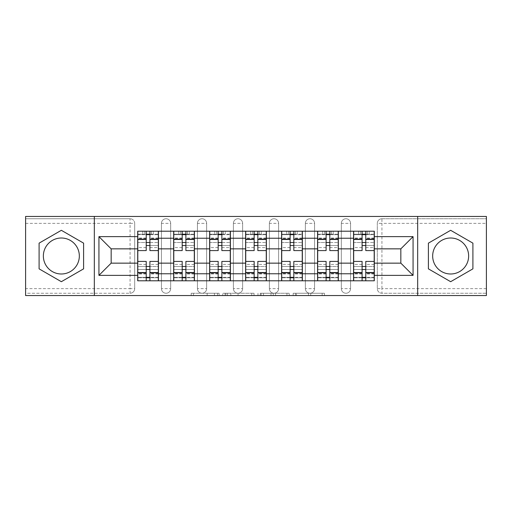 <?xml version="1.0" encoding="UTF-8"?>
<svg xmlns="http://www.w3.org/2000/svg" width="512" height="512" viewBox="0 0 512 512"><rect width="100%" height="100%" fill="white"/><g stroke="black" fill="none" stroke-linecap="round" stroke-linejoin="round"><path stroke-width="0.38" stroke-dasharray="2.56 1.92" d="M219.098 295.552L193.466 295.552L219.098 295.552L219.098 293.248L207.162 293.248L207.162 295.552L207.162 293.248L219.098 293.248L219.098 295.552L219.098 293.248L207.162 293.248L207.162 295.552L207.162 293.248L219.098 293.248L193.466 293.248L219.098 293.248M341.331 223.366A4.614 4.614 0 0 1 345.946 218.752A4.614 4.614 0 0 1 350.56 223.366A4.614 4.614 0 0 0 345.946 218.752A4.614 4.614 0 0 0 341.331 223.366L341.331 288.634A4.614 4.614 0 0 0 345.946 293.248A4.614 4.614 0 0 0 350.56 288.634L350.56 223.366A4.614 4.614 0 0 0 345.946 218.752A4.614 4.614 0 0 0 341.331 223.366L341.331 288.634A4.614 4.614 0 0 0 345.946 293.248A4.614 4.614 0 0 0 350.56 288.634L350.56 223.366L341.331 223.366M305.357 223.366A4.614 4.614 0 0 1 309.965 218.752A4.614 4.614 0 0 1 314.579 223.366A4.614 4.614 0 0 0 309.965 218.752A4.614 4.614 0 0 0 305.357 223.366L305.357 288.634A4.614 4.614 0 0 0 309.965 293.248A4.614 4.614 0 0 0 314.579 288.634L314.579 223.366A4.614 4.614 0 0 0 309.965 218.752A4.614 4.614 0 0 0 305.357 223.366L305.357 288.634A4.614 4.614 0 0 0 309.965 293.248A4.614 4.614 0 0 0 314.579 288.634L314.579 223.366L305.357 223.366M269.376 223.366A4.614 4.614 0 0 1 273.99 218.752A4.614 4.614 0 0 1 278.605 223.366A4.614 4.614 0 0 0 273.99 218.752A4.614 4.614 0 0 0 269.376 223.366L269.376 288.634A4.614 4.614 0 0 0 273.99 293.248A4.614 4.614 0 0 0 278.605 288.634L278.605 223.366A4.614 4.614 0 0 0 273.99 218.752A4.614 4.614 0 0 0 269.376 223.366L269.376 288.634A4.614 4.614 0 0 0 273.99 293.248A4.614 4.614 0 0 0 278.605 288.634L278.605 223.366L269.376 223.366M233.395 223.366A4.614 4.614 0 0 1 238.01 218.752A4.614 4.614 0 0 1 242.624 223.366A4.614 4.614 0 0 0 238.01 218.752A4.614 4.614 0 0 0 233.395 223.366L233.395 288.634A4.614 4.614 0 0 0 238.01 293.248A4.614 4.614 0 0 0 242.624 288.634L242.624 223.366A4.614 4.614 0 0 0 238.01 218.752A4.614 4.614 0 0 0 233.395 223.366L233.395 288.634A4.614 4.614 0 0 0 238.01 293.248A4.614 4.614 0 0 0 242.624 288.634L242.624 223.366L233.395 223.366M197.421 223.366A4.614 4.614 0 0 1 202.035 218.752A4.614 4.614 0 0 1 206.643 223.366A4.614 4.614 0 0 0 202.035 218.752A4.614 4.614 0 0 0 197.421 223.366L197.421 288.634A4.614 4.614 0 0 0 202.035 293.248A4.614 4.614 0 0 0 206.643 288.634L206.643 223.366A4.614 4.614 0 0 0 202.035 218.752A4.614 4.614 0 0 0 197.421 223.366L197.421 288.634A4.614 4.614 0 0 0 202.035 293.248A4.614 4.614 0 0 0 206.643 288.634L206.643 223.366L197.421 223.366M161.44 223.366A4.614 4.614 0 0 1 166.054 218.752A4.614 4.614 0 0 1 170.669 223.366A4.614 4.614 0 0 0 166.054 218.752A4.614 4.614 0 0 0 161.44 223.366L161.44 288.634A4.614 4.614 0 0 0 166.054 293.248A4.614 4.614 0 0 0 170.669 288.634L170.669 223.366A4.614 4.614 0 0 0 166.054 218.752A4.614 4.614 0 0 0 161.44 223.366L161.44 288.634A4.614 4.614 0 0 0 166.054 293.248A4.614 4.614 0 0 0 170.669 288.634L170.669 223.366L161.44 223.366M61.35 273.99A17.99 17.99 0 0 1 43.36 256A17.99 17.99 0 0 1 61.35 238.01A17.99 17.99 0 0 1 79.334 256A17.99 17.99 0 0 1 61.35 273.99M450.65 273.99A17.99 17.99 0 0 1 432.666 256A17.99 17.99 0 0 1 450.65 238.01A17.99 17.99 0 0 1 468.64 256A17.99 17.99 0 0 1 450.65 273.99M322.157 295.552L295.45 295.552L322.157 295.552L322.157 293.248L310.726 293.248L324.422 293.248L324.422 295.552L324.422 293.248L295.45 293.248L324.422 293.248L324.422 295.552L324.422 293.248L322.157 293.248L322.157 295.552M308.461 295.552L296.352 295.552L308.461 295.552L308.461 293.248L310.726 293.248L308.461 293.248L308.461 295.552L308.461 293.248L296.352 293.248L296.352 295.552L296.352 293.248L308.461 293.248L308.461 295.552M293.184 295.552L295.45 295.552L293.184 295.552L293.184 293.248L295.45 293.248L293.184 293.248L293.184 295.552M191.2 295.552L193.466 295.552L191.2 295.552L191.2 293.248L193.466 293.248L191.2 293.248L191.2 295.552M486.4 288.634L381.926 288.634L381.926 293.248L486.4 293.248L486.4 295.552L25.6 295.552L25.6 293.248L130.074 293.248A4.614 4.614 0 0 0 134.688 288.634L134.688 223.366A4.614 4.614 0 0 0 130.074 218.752A4.614 4.614 0 0 1 134.688 223.366A4.614 4.614 0 0 0 130.074 218.752L25.6 218.752L25.6 216.448L486.4 216.448L486.4 218.752L381.926 218.752A4.614 4.614 0 0 0 377.312 223.366L377.312 288.634A4.614 4.614 0 0 0 381.926 293.248A4.614 4.614 0 0 1 377.312 288.634A4.614 4.614 0 0 0 381.926 293.248L486.4 293.248L486.4 218.752L381.926 218.752A4.614 4.614 0 0 0 377.312 223.366L377.312 288.634L381.926 288.634L381.926 223.366L486.4 223.366M254.016 295.552L251.757 295.552L254.016 295.552L254.016 293.248L254.016 295.552M225.043 295.552L251.757 295.552L222.778 295.552L225.043 295.552L225.043 293.248L254.016 293.248L222.778 293.248L222.778 295.552L222.778 293.248L225.043 293.248L225.043 295.552M260.243 295.552L289.222 295.552L257.984 295.552L260.243 295.552L260.243 293.248L289.222 293.248L289.222 295.552L289.222 293.248L275.526 293.248L275.526 295.552M134.688 288.634L134.688 223.366L130.074 223.366L130.074 288.634L25.6 288.634L25.6 293.248L130.074 293.248A4.614 4.614 0 0 0 134.688 288.634A4.614 4.614 0 0 1 130.074 293.248L130.074 288.634L134.688 288.634M25.6 223.366L130.074 223.366L130.074 218.752L25.6 218.752L25.6 288.634M353.555 231.206L374.31 231.206L374.31 234.669L353.555 234.669L353.555 231.206L338.336 231.206L338.336 234.669L317.581 234.669L317.581 231.206L302.355 231.206L302.355 234.669L281.6 234.669L281.6 231.206L266.381 231.206L266.381 234.669L245.619 234.669L245.619 231.206L230.4 231.206L230.4 234.669L209.645 234.669L209.645 231.206L194.419 231.206L194.419 234.669L173.664 234.669L173.664 231.206L158.445 231.206L158.445 234.669L137.69 234.669L137.69 277.331L158.445 277.331L158.445 234.669M158.445 277.331L158.445 280.794L173.664 280.794L173.664 277.331L194.419 277.331L194.419 234.669M173.664 234.669L173.664 277.331M194.419 277.331L194.419 280.794L209.645 280.794L209.645 277.331L230.4 277.331L230.4 234.669M209.645 234.669L209.645 277.331M230.4 277.331L230.4 280.794L245.619 280.794L245.619 277.331L266.381 277.331L266.381 234.669M245.619 234.669L245.619 277.331M266.381 277.331L266.381 280.794L281.6 280.794L281.6 277.331L302.355 277.331L302.355 234.669M281.6 234.669L281.6 277.331M302.355 277.331L302.355 280.794L317.581 280.794L317.581 277.331L338.336 277.331L338.336 234.669M317.581 234.669L317.581 277.331M338.336 277.331L338.336 280.794L353.555 280.794L353.555 277.331L374.31 277.331L374.31 234.669M353.555 234.669L353.555 277.331M338.336 263.149L353.555 263.149M302.355 263.149L317.581 263.149M266.381 263.149L281.6 263.149M230.4 263.149L245.619 263.149M194.419 263.149L209.645 263.149M158.445 263.149L173.664 263.149M353.555 248.851L338.336 248.851M317.581 248.851L302.355 248.851M281.6 248.851L266.381 248.851M245.619 248.851L230.4 248.851M209.645 248.851L194.419 248.851M173.664 248.851L158.445 248.851M137.69 248.851L111.162 248.851L111.162 263.149L137.69 263.149M94.33 295.552L94.33 216.448M417.67 295.552L417.67 216.448M374.31 263.149L400.838 263.149L400.838 248.851L374.31 248.851M158.445 280.794L137.69 280.794L137.69 277.331M137.69 234.669L137.69 231.206L158.445 231.206M173.664 231.206L194.419 231.206M209.645 231.206L230.4 231.206M245.619 231.206L266.381 231.206M281.6 231.206L302.355 231.206M317.581 231.206L338.336 231.206M374.31 277.331L374.31 280.794L353.555 280.794M338.336 280.794L317.581 280.794M302.355 280.794L281.6 280.794M266.381 280.794L245.619 280.794M230.4 280.794L209.645 280.794M194.419 280.794L173.664 280.794M158.33 277.331L149.907 277.331M146.221 277.331L137.805 277.331M137.805 234.669L146.221 234.669M149.907 234.669L158.33 234.669M350.56 288.634A4.614 4.614 0 0 1 345.946 293.248A4.614 4.614 0 0 1 341.331 288.634L350.56 288.634M314.579 288.634A4.614 4.614 0 0 1 309.965 293.248A4.614 4.614 0 0 1 305.357 288.634L314.579 288.634M278.605 288.634A4.614 4.614 0 0 1 273.99 293.248A4.614 4.614 0 0 1 269.376 288.634L278.605 288.634M242.624 288.634A4.614 4.614 0 0 1 238.01 293.248A4.614 4.614 0 0 1 233.395 288.634L242.624 288.634M206.643 288.634A4.614 4.614 0 0 1 202.035 293.248A4.614 4.614 0 0 1 197.421 288.634L206.643 288.634M170.669 288.634A4.614 4.614 0 0 1 166.054 293.248A4.614 4.614 0 0 1 161.44 288.634L170.669 288.634M194.304 277.331L185.888 277.331M182.195 277.331L173.779 277.331M173.779 234.669L182.195 234.669M185.888 234.669L194.304 234.669M230.285 277.331L221.869 277.331M218.176 277.331L209.76 277.331M209.76 234.669L218.176 234.669M221.869 234.669L230.285 234.669M266.266 277.331L257.843 277.331M254.157 277.331L245.734 277.331M245.734 234.669L254.157 234.669M257.843 234.669L266.266 234.669M302.24 277.331L293.824 277.331M290.131 277.331L281.715 277.331M281.715 234.669L290.131 234.669M293.824 234.669L302.24 234.669M338.221 277.331L329.805 277.331M326.112 277.331L317.696 277.331M317.696 234.669L326.112 234.669M329.805 234.669L338.221 234.669M374.195 277.331L365.779 277.331M362.093 277.331L353.67 277.331M353.67 234.669L362.093 234.669M365.779 234.669L374.195 234.669M83.603 243.149L61.35 230.304L39.091 243.149L39.091 268.851L61.35 281.696L83.603 268.851L83.603 243.149M472.909 243.149L450.65 230.304L428.397 243.149L428.397 268.851L450.65 281.696L472.909 268.851L472.909 243.149M227.533 295.552L230.816 295.552L227.533 295.552L227.533 293.248L225.946 293.248L225.946 295.552L225.946 293.248L230.816 293.248L227.533 293.248L227.533 295.552M230.816 295.552L238.061 295.552L230.816 295.552L230.816 293.248L238.061 293.248L238.061 295.552L238.061 293.248L230.816 293.248L230.816 295.552M260.243 293.248L273.261 293.248L273.261 295.552L273.261 293.248L270.995 293.248L273.261 293.248L273.261 295.552L273.261 293.248L275.526 293.248M261.152 293.248L261.152 295.552L261.152 293.248M257.984 293.248L257.984 295.552L257.984 293.248M149.907 247.584L158.33 247.584L158.33 234.208L149.907 234.208L149.907 247.584L149.907 242.509L158.33 242.509L137.805 242.509L137.805 280.794L149.907 280.794L149.907 277.792L158.33 277.792L137.805 277.792L146.221 277.792L146.221 264.416L146.221 269.491L137.805 269.491L158.33 269.491L158.33 264.416L158.33 280.794L149.907 280.794M146.221 250.579L146.221 245.504L158.33 245.504L158.33 250.579L158.33 245.504L149.907 245.504L149.907 250.579M146.221 247.584L146.221 234.208L137.805 234.208L137.805 247.584L137.805 242.509L146.221 242.509L146.221 247.584L137.805 247.584M137.805 245.504L137.805 250.579L137.805 245.504M158.33 231.206L137.805 231.206L158.33 231.206L158.33 234.208L144.723 234.208L144.723 231.206M149.907 261.421L149.907 266.496L158.33 266.496L158.33 261.421L158.33 266.496L137.805 266.496L137.805 261.421L137.805 266.496L146.221 266.496L146.221 261.421M153.37 231.206L142.758 231.206L153.37 231.206L153.37 234.208L142.758 234.208L142.758 231.206L142.758 234.208L153.37 234.208L153.37 231.206M158.33 280.794L137.805 280.794M158.33 247.584L158.33 269.491L149.907 269.491L149.907 264.416L149.907 277.792M146.221 234.208L146.221 231.206L137.805 231.206L137.805 234.208L144.723 234.208M149.907 234.208L149.907 231.206M149.907 245.504L149.907 242.509M146.221 242.509L146.221 245.504M146.221 277.792L146.221 280.794M146.221 266.496L146.221 269.491M149.907 269.491L149.907 266.496M185.888 247.584L194.304 247.584L194.304 234.208L185.888 234.208L185.888 247.584L185.888 242.509L194.304 242.509L173.779 242.509L173.779 280.794L185.888 280.794L185.888 277.792L194.304 277.792L173.779 277.792L182.195 277.792L182.195 264.416L182.195 269.491L173.779 269.491L194.304 269.491L194.304 264.416L194.304 280.794L185.888 280.794M182.195 250.579L182.195 245.504L194.304 245.504L194.304 250.579L194.304 245.504L185.888 245.504L185.888 250.579M182.195 247.584L182.195 234.208L173.779 234.208L173.779 247.584L173.779 242.509L182.195 242.509L182.195 247.584L173.779 247.584M173.779 245.504L173.779 250.579L173.779 245.504M194.304 231.206L173.779 231.206L194.304 231.206L194.304 234.208L180.698 234.208L180.698 231.206M185.888 261.421L185.888 266.496L194.304 266.496L194.304 261.421L194.304 266.496L173.779 266.496L173.779 261.421L173.779 266.496L182.195 266.496L182.195 261.421M189.35 231.206L178.739 231.206L189.35 231.206L189.35 234.208L178.739 234.208L178.739 231.206L178.739 234.208L189.35 234.208L189.35 231.206M194.304 280.794L173.779 280.794M194.304 247.584L194.304 269.491L185.888 269.491L185.888 264.416L185.888 277.792M182.195 234.208L182.195 231.206L173.779 231.206L173.779 234.208L180.698 234.208M185.888 234.208L185.888 231.206M185.888 245.504L185.888 242.509M182.195 242.509L182.195 245.504M182.195 277.792L182.195 280.794M182.195 266.496L182.195 269.491M185.888 269.491L185.888 266.496M221.869 247.584L230.285 247.584L230.285 234.208L221.869 234.208L221.869 247.584L221.869 242.509L230.285 242.509L209.76 242.509L209.76 280.794L221.869 280.794L221.869 277.792L230.285 277.792L209.76 277.792L218.176 277.792L218.176 264.416L218.176 269.491L209.76 269.491L230.285 269.491L230.285 264.416L230.285 280.794L221.869 280.794M218.176 250.579L218.176 245.504L230.285 245.504L230.285 250.579L230.285 245.504L221.869 245.504L221.869 250.579M218.176 247.584L218.176 234.208L209.76 234.208L209.76 247.584L209.76 242.509L218.176 242.509L218.176 247.584L209.76 247.584M209.76 245.504L209.76 250.579L209.76 245.504M230.285 231.206L209.76 231.206L230.285 231.206L230.285 234.208L216.678 234.208L216.678 231.206M221.869 261.421L221.869 266.496L230.285 266.496L230.285 261.421L230.285 266.496L209.76 266.496L209.76 261.421L209.76 266.496L218.176 266.496L218.176 261.421M225.325 231.206L214.72 231.206L225.325 231.206L225.325 234.208L214.72 234.208L214.72 231.206L214.72 234.208L225.325 234.208L225.325 231.206M230.285 280.794L209.76 280.794M230.285 247.584L230.285 269.491L221.869 269.491L221.869 264.416L221.869 277.792M218.176 234.208L218.176 231.206L209.76 231.206L209.76 234.208L216.678 234.208M221.869 234.208L221.869 231.206M221.869 245.504L221.869 242.509M218.176 242.509L218.176 245.504M218.176 277.792L218.176 280.794M218.176 266.496L218.176 269.491M221.869 269.491L221.869 266.496M257.843 247.584L266.266 247.584L266.266 234.208L257.843 234.208L257.843 247.584L257.843 242.509L266.266 242.509L245.734 242.509L245.734 280.794L257.843 280.794L257.843 277.792L266.266 277.792L245.734 277.792L254.157 277.792L254.157 264.416L254.157 269.491L245.734 269.491L266.266 269.491L266.266 264.416L266.266 280.794L257.843 280.794M254.157 250.579L254.157 245.504L266.266 245.504L266.266 250.579L266.266 245.504L257.843 245.504L257.843 250.579M254.157 247.584L254.157 234.208L245.734 234.208L245.734 247.584L245.734 242.509L254.157 242.509L254.157 247.584L245.734 247.584M245.734 245.504L245.734 250.579L245.734 245.504M266.266 231.206L245.734 231.206L266.266 231.206L266.266 234.208L252.653 234.208L252.653 231.206M257.843 261.421L257.843 266.496L266.266 266.496L266.266 261.421L266.266 266.496L245.734 266.496L245.734 261.421L245.734 266.496L254.157 266.496L254.157 261.421M261.306 231.206L250.694 231.206L261.306 231.206L261.306 234.208L250.694 234.208L250.694 231.206L250.694 234.208L261.306 234.208L261.306 231.206M266.266 280.794L245.734 280.794M266.266 247.584L266.266 269.491L257.843 269.491L257.843 264.416L257.843 277.792M254.157 234.208L254.157 231.206L245.734 231.206L245.734 234.208L252.653 234.208M257.843 234.208L257.843 231.206M257.843 245.504L257.843 242.509M254.157 242.509L254.157 245.504M254.157 277.792L254.157 280.794M254.157 266.496L254.157 269.491M257.843 269.491L257.843 266.496M293.824 247.584L302.24 247.584L302.24 234.208L293.824 234.208L293.824 247.584L293.824 242.509L302.24 242.509L281.715 242.509L281.715 280.794L293.824 280.794L293.824 277.792L302.24 277.792L281.715 277.792L290.131 277.792L290.131 264.416L290.131 269.491L281.715 269.491L302.24 269.491L302.24 264.416L302.24 280.794L293.824 280.794M290.131 250.579L290.131 245.504L302.24 245.504L302.24 250.579L302.24 245.504L293.824 245.504L293.824 250.579M290.131 247.584L290.131 234.208L281.715 234.208L281.715 247.584L281.715 242.509L290.131 242.509L290.131 247.584L281.715 247.584M281.715 245.504L281.715 250.579L281.715 245.504M302.24 231.206L281.715 231.206L302.24 231.206L302.24 234.208L288.634 234.208L288.634 231.206M293.824 261.421L293.824 266.496L302.24 266.496L302.24 261.421L302.24 266.496L281.715 266.496L281.715 261.421L281.715 266.496L290.131 266.496L290.131 261.421M297.28 231.206L286.675 231.206L297.28 231.206L297.28 234.208L286.675 234.208L286.675 231.206L286.675 234.208L297.28 234.208L297.28 231.206M302.24 280.794L281.715 280.794M302.24 247.584L302.24 269.491L293.824 269.491L293.824 264.416L293.824 277.792M290.131 234.208L290.131 231.206L281.715 231.206L281.715 234.208L288.634 234.208M293.824 234.208L293.824 231.206M293.824 245.504L293.824 242.509M290.131 242.509L290.131 245.504M290.131 277.792L290.131 280.794M290.131 266.496L290.131 269.491M293.824 269.491L293.824 266.496M329.805 247.584L338.221 247.584L338.221 234.208L329.805 234.208L329.805 247.584L329.805 242.509L338.221 242.509L317.696 242.509L317.696 280.794L329.805 280.794L329.805 277.792L338.221 277.792L317.696 277.792L326.112 277.792L326.112 264.416L326.112 269.491L317.696 269.491L338.221 269.491L338.221 264.416L338.221 280.794L329.805 280.794M326.112 250.579L326.112 245.504L338.221 245.504L338.221 250.579L338.221 245.504L329.805 245.504L329.805 250.579M326.112 247.584L326.112 234.208L317.696 234.208L317.696 247.584L317.696 242.509L326.112 242.509L326.112 247.584L317.696 247.584M317.696 245.504L317.696 250.579L317.696 245.504M338.221 231.206L317.696 231.206L338.221 231.206L338.221 234.208L324.614 234.208L324.614 231.206M329.805 261.421L329.805 266.496L338.221 266.496L338.221 261.421L338.221 266.496L317.696 266.496L317.696 261.421L317.696 266.496L326.112 266.496L326.112 261.421M333.261 231.206L322.65 231.206L333.261 231.206L333.261 234.208L322.65 234.208L322.65 231.206L322.65 234.208L333.261 234.208L333.261 231.206M338.221 280.794L317.696 280.794M338.221 247.584L338.221 269.491L329.805 269.491L329.805 264.416L329.805 277.792M326.112 234.208L326.112 231.206L317.696 231.206L317.696 234.208L324.614 234.208M329.805 234.208L329.805 231.206M329.805 245.504L329.805 242.509M326.112 242.509L326.112 245.504M326.112 277.792L326.112 280.794M326.112 266.496L326.112 269.491M329.805 269.491L329.805 266.496M365.779 247.584L374.195 247.584L374.195 234.208L365.779 234.208L365.779 247.584L365.779 242.509L374.195 242.509L353.67 242.509L353.67 280.794L365.779 280.794L365.779 277.792L374.195 277.792L353.67 277.792L362.093 277.792L362.093 264.416L362.093 269.491L353.67 269.491L374.195 269.491L374.195 264.416L374.195 280.794L365.779 280.794M362.093 250.579L362.093 245.504L374.195 245.504L374.195 250.579L374.195 245.504L365.779 245.504L365.779 250.579M362.093 247.584L362.093 234.208L353.67 234.208L353.67 247.584L353.67 242.509L362.093 242.509L362.093 247.584L353.67 247.584M353.67 245.504L353.67 250.579L353.67 245.504M374.195 231.206L353.67 231.206L374.195 231.206L374.195 234.208L360.589 234.208L360.589 231.206M365.779 261.421L365.779 266.496L374.195 266.496L374.195 261.421L374.195 266.496L353.67 266.496L353.67 261.421L353.67 266.496L362.093 266.496L362.093 261.421M369.242 231.206L358.63 231.206L369.242 231.206L369.242 234.208L358.63 234.208L358.63 231.206L358.63 234.208L369.242 234.208L369.242 231.206M374.195 280.794L353.67 280.794M374.195 247.584L374.195 269.491L365.779 269.491L365.779 264.416L365.779 277.792M362.093 234.208L362.093 231.206L353.67 231.206L353.67 234.208L360.589 234.208M365.779 234.208L365.779 231.206M365.779 245.504L365.779 242.509M362.093 242.509L362.093 245.504M362.093 277.792L362.093 280.794M362.093 266.496L362.093 269.491M365.779 269.491L365.779 266.496M217.517 293.248L217.517 295.552L217.517 293.248M381.926 218.752A4.614 4.614 0 0 0 377.312 223.366L381.926 223.366L381.926 218.752M214.4 293.248L214.4 295.552L214.4 293.248M193.466 293.248L193.466 295.552L193.466 293.248M251.757 293.248L251.757 295.552L251.757 293.248M286.957 293.248L286.957 295.552L286.957 293.248M270.995 293.248L270.995 295.552L270.995 293.248M263.411 293.248L263.411 295.552L263.411 293.248M310.726 293.248L310.726 295.552L310.726 293.248M295.45 293.248L295.45 295.552L295.45 293.248M158.33 238.374L149.907 238.374M146.221 238.374L137.805 238.374M146.221 273.933L137.805 273.933M146.221 273.626L137.805 273.626M146.221 238.067L137.805 238.067M158.33 273.933L149.907 273.933M158.33 273.626L149.907 273.626M158.33 238.067L149.907 238.067M151.411 234.208L151.411 231.206M194.304 238.374L185.888 238.374M182.195 238.374L173.779 238.374M182.195 273.933L173.779 273.933M182.195 273.626L173.779 273.626M182.195 238.067L173.779 238.067M194.304 273.933L185.888 273.933M194.304 273.626L185.888 273.626M194.304 238.067L185.888 238.067M187.386 234.208L187.386 231.206M230.285 238.374L221.869 238.374M218.176 238.374L209.76 238.374M218.176 273.933L209.76 273.933M218.176 273.626L209.76 273.626M218.176 238.067L209.76 238.067M230.285 273.933L221.869 273.933M230.285 273.626L221.869 273.626M230.285 238.067L221.869 238.067M223.366 234.208L223.366 231.206M266.266 238.374L257.843 238.374M254.157 238.374L245.734 238.374M254.157 273.933L245.734 273.933M254.157 273.626L245.734 273.626M254.157 238.067L245.734 238.067M266.266 273.933L257.843 273.933M266.266 273.626L257.843 273.626M266.266 238.067L257.843 238.067M259.347 234.208L259.347 231.206M302.24 238.374L293.824 238.374M290.131 238.374L281.715 238.374M290.131 273.933L281.715 273.933M290.131 273.626L281.715 273.626M290.131 238.067L281.715 238.067M302.24 273.933L293.824 273.933M302.24 273.626L293.824 273.626M302.24 238.067L293.824 238.067M295.322 234.208L295.322 231.206M338.221 238.374L329.805 238.374M326.112 238.374L317.696 238.374M326.112 273.933L317.696 273.933M326.112 273.626L317.696 273.626M326.112 238.067L317.696 238.067M338.221 273.933L329.805 273.933M338.221 273.626L329.805 273.626M338.221 238.067L329.805 238.067M331.302 234.208L331.302 231.206M374.195 238.374L365.779 238.374M362.093 238.374L353.67 238.374M362.093 273.933L353.67 273.933M362.093 273.626L353.67 273.626M362.093 238.067L353.67 238.067M374.195 273.933L365.779 273.933M374.195 273.626L365.779 273.626M374.195 238.067L365.779 238.067M367.277 234.208L367.277 231.206M146.221 264.416L137.805 264.416M158.33 264.416L149.907 264.416M182.195 264.416L173.779 264.416M194.304 264.416L185.888 264.416M218.176 264.416L209.76 264.416M230.285 264.416L221.869 264.416M254.157 264.416L245.734 264.416M266.266 264.416L257.843 264.416M290.131 264.416L281.715 264.416M302.24 264.416L293.824 264.416M326.112 264.416L317.696 264.416M338.221 264.416L329.805 264.416M362.093 264.416L353.67 264.416M374.195 264.416L365.779 264.416"/><path stroke-width="0.77" d="M61.35 273.99A17.99 17.99 0 0 1 43.36 256A17.99 17.99 0 0 1 61.35 238.01A17.99 17.99 0 0 1 79.334 256A17.99 17.99 0 0 1 61.35 273.99M450.65 273.99A17.99 17.99 0 0 1 432.666 256A17.99 17.99 0 0 1 450.65 238.01A17.99 17.99 0 0 1 468.64 256A17.99 17.99 0 0 1 450.65 273.99M417.67 295.552L486.4 295.552L486.4 216.448L25.6 216.448L25.6 295.552L417.67 295.552L417.67 216.448M173.664 280.794L173.664 238.24L158.445 238.24L158.445 280.794M158.445 238.24L158.445 231.206M173.664 238.24L173.664 231.206M194.419 231.206L194.419 280.794M209.645 280.794L209.645 231.206M230.4 231.206L230.4 280.794M245.619 280.794L245.619 231.206M266.381 231.206L266.381 280.794M281.6 280.794L281.6 231.206M302.355 231.206L302.355 280.794M317.581 280.794L317.581 231.206M338.336 231.206L338.336 280.794M353.555 280.794L353.555 231.206M353.555 263.149L338.336 263.149M317.581 263.149L302.355 263.149M281.6 263.149L266.381 263.149M245.619 263.149L230.4 263.149M209.645 263.149L194.419 263.149M173.664 263.149L158.445 263.149M353.555 248.851L338.336 248.851M317.581 248.851L302.355 248.851M281.6 248.851L266.381 248.851M245.619 248.851L230.4 248.851M209.645 248.851L194.419 248.851M173.664 248.851L158.445 248.851M111.162 263.149L137.69 263.149L137.69 248.851L111.162 248.851L111.162 263.149L98.938 275.373L98.938 236.627L137.69 236.627L137.69 248.851M374.31 248.851L374.31 263.149L400.838 263.149L400.838 248.851L374.31 248.851L374.31 231.206L137.69 231.206L137.69 236.627M374.31 236.627L413.062 236.627L413.062 275.373L374.31 275.373L374.31 263.149M137.69 263.149L137.69 280.794L374.31 280.794L374.31 275.373M137.69 275.373L98.938 275.373M94.33 295.552L94.33 216.448M83.603 243.149L61.35 230.304L39.091 243.149L39.091 268.851L61.35 281.696L83.603 268.851L83.603 243.149M472.909 243.149L450.65 230.304L428.397 243.149L428.397 268.851L450.65 281.696L472.909 268.851L472.909 243.149M149.907 277.331L146.221 277.331M146.221 234.669L149.907 234.669M185.888 277.331L182.195 277.331M182.195 234.669L185.888 234.669M221.869 277.331L218.176 277.331M218.176 234.669L221.869 234.669M257.843 277.331L254.157 277.331M254.157 234.669L257.843 234.669M293.824 277.331L290.131 277.331M290.131 234.669L293.824 234.669M329.805 277.331L326.112 277.331M326.112 234.669L329.805 234.669M365.779 277.331L362.093 277.331M362.093 234.669L365.779 234.669M98.938 236.627L111.162 248.851M400.838 263.149L413.062 275.373M400.838 248.851L413.062 236.627M158.33 280.794L158.33 250.579L149.907 250.579L149.907 231.206M146.221 231.206L146.221 250.579L137.805 250.579L137.805 231.206M158.33 250.579L158.33 231.206M137.805 280.794L137.805 261.421L146.221 261.421L146.221 280.794M149.907 280.794L149.907 261.421L158.33 261.421M146.221 245.504L149.907 245.504M137.805 261.421L137.805 250.579M149.907 266.496L146.221 266.496M149.907 277.792L146.221 277.792M146.221 269.491L149.907 269.491M149.907 242.509L146.221 242.509M146.221 234.208L149.907 234.208M194.304 280.794L194.304 250.579L185.888 250.579L185.888 231.206M182.195 231.206L182.195 250.579L173.779 250.579L173.779 231.206M194.304 250.579L194.304 231.206M173.779 280.794L173.779 261.421L182.195 261.421L182.195 280.794M185.888 280.794L185.888 261.421L194.304 261.421M182.195 245.504L185.888 245.504M173.779 261.421L173.779 250.579M185.888 266.496L182.195 266.496M185.888 277.792L182.195 277.792M182.195 269.491L185.888 269.491M185.888 242.509L182.195 242.509M182.195 234.208L185.888 234.208M230.285 280.794L230.285 250.579L221.869 250.579L221.869 231.206M218.176 231.206L218.176 250.579L209.76 250.579L209.76 231.206M230.285 250.579L230.285 231.206M209.76 280.794L209.76 261.421L218.176 261.421L218.176 280.794M221.869 280.794L221.869 261.421L230.285 261.421M218.176 245.504L221.869 245.504M209.76 261.421L209.76 250.579M221.869 266.496L218.176 266.496M221.869 277.792L218.176 277.792M218.176 269.491L221.869 269.491M221.869 242.509L218.176 242.509M218.176 234.208L221.869 234.208M266.266 280.794L266.266 250.579L257.843 250.579L257.843 231.206M254.157 231.206L254.157 250.579L245.734 250.579L245.734 231.206M266.266 250.579L266.266 231.206M245.734 280.794L245.734 261.421L254.157 261.421L254.157 280.794M257.843 280.794L257.843 261.421L266.266 261.421M254.157 245.504L257.843 245.504M245.734 261.421L245.734 250.579M257.843 266.496L254.157 266.496M257.843 277.792L254.157 277.792M254.157 269.491L257.843 269.491M257.843 242.509L254.157 242.509M254.157 234.208L257.843 234.208M302.24 280.794L302.24 250.579L293.824 250.579L293.824 231.206M290.131 231.206L290.131 250.579L281.715 250.579L281.715 231.206M302.24 250.579L302.24 231.206M281.715 280.794L281.715 261.421L290.131 261.421L290.131 280.794M293.824 280.794L293.824 261.421L302.24 261.421M290.131 245.504L293.824 245.504M281.715 261.421L281.715 250.579M293.824 266.496L290.131 266.496M293.824 277.792L290.131 277.792M290.131 269.491L293.824 269.491M293.824 242.509L290.131 242.509M290.131 234.208L293.824 234.208M338.221 280.794L338.221 250.579L329.805 250.579L329.805 231.206M326.112 231.206L326.112 250.579L317.696 250.579L317.696 231.206M338.221 250.579L338.221 231.206M317.696 280.794L317.696 261.421L326.112 261.421L326.112 280.794M329.805 280.794L329.805 261.421L338.221 261.421M326.112 245.504L329.805 245.504M317.696 261.421L317.696 250.579M329.805 266.496L326.112 266.496M329.805 277.792L326.112 277.792M326.112 269.491L329.805 269.491M329.805 242.509L326.112 242.509M326.112 234.208L329.805 234.208M374.195 280.794L374.195 250.579L365.779 250.579L365.779 231.206M362.093 231.206L362.093 250.579L353.67 250.579L353.67 231.206M374.195 250.579L374.195 231.206M353.67 280.794L353.67 261.421L362.093 261.421L362.093 280.794M365.779 280.794L365.779 261.421L374.195 261.421M362.093 245.504L365.779 245.504M353.67 261.421L353.67 250.579M365.779 266.496L362.093 266.496M365.779 277.792L362.093 277.792M362.093 269.491L365.779 269.491M365.779 242.509L362.093 242.509M362.093 234.208L365.779 234.208M317.581 238.24L302.355 238.24M281.6 238.24L266.381 238.24M245.619 238.24L230.4 238.24M209.645 238.24L194.419 238.24M353.555 238.24L338.336 238.24M317.581 273.76L302.355 273.76M281.6 273.76L266.381 273.76M245.619 273.76L230.4 273.76M209.645 273.76L194.419 273.76M173.664 273.76L158.445 273.76M353.555 273.76L338.336 273.76M158.33 239.162L149.907 239.162M146.221 239.162L137.805 239.162M146.221 239.469L137.805 239.469M146.221 272.531L137.805 272.531M146.221 272.838L137.805 272.838M158.33 272.838L149.907 272.838M158.33 239.469L149.907 239.469M158.33 272.531L149.907 272.531M194.304 239.162L185.888 239.162M182.195 239.162L173.779 239.162M182.195 239.469L173.779 239.469M182.195 272.531L173.779 272.531M182.195 272.838L173.779 272.838M194.304 272.838L185.888 272.838M194.304 239.469L185.888 239.469M194.304 272.531L185.888 272.531M230.285 239.162L221.869 239.162M218.176 239.162L209.76 239.162M218.176 239.469L209.76 239.469M218.176 272.531L209.76 272.531M218.176 272.838L209.76 272.838M230.285 272.838L221.869 272.838M230.285 239.469L221.869 239.469M230.285 272.531L221.869 272.531M266.266 239.162L257.843 239.162M254.157 239.162L245.734 239.162M254.157 239.469L245.734 239.469M254.157 272.531L245.734 272.531M254.157 272.838L245.734 272.838M266.266 272.838L257.843 272.838M266.266 239.469L257.843 239.469M266.266 272.531L257.843 272.531M302.24 239.162L293.824 239.162M290.131 239.162L281.715 239.162M290.131 239.469L281.715 239.469M290.131 272.531L281.715 272.531M290.131 272.838L281.715 272.838M302.24 272.838L293.824 272.838M302.24 239.469L293.824 239.469M302.24 272.531L293.824 272.531M338.221 239.162L329.805 239.162M326.112 239.162L317.696 239.162M326.112 239.469L317.696 239.469M326.112 272.531L317.696 272.531M326.112 272.838L317.696 272.838M338.221 272.838L329.805 272.838M338.221 239.469L329.805 239.469M338.221 272.531L329.805 272.531M374.195 239.162L365.779 239.162M362.093 239.162L353.67 239.162M362.093 239.469L353.67 239.469M362.093 272.531L353.67 272.531M362.093 272.838L353.67 272.838M374.195 272.838L365.779 272.838M374.195 239.469L365.779 239.469M374.195 272.531L365.779 272.531"/></g></svg>
